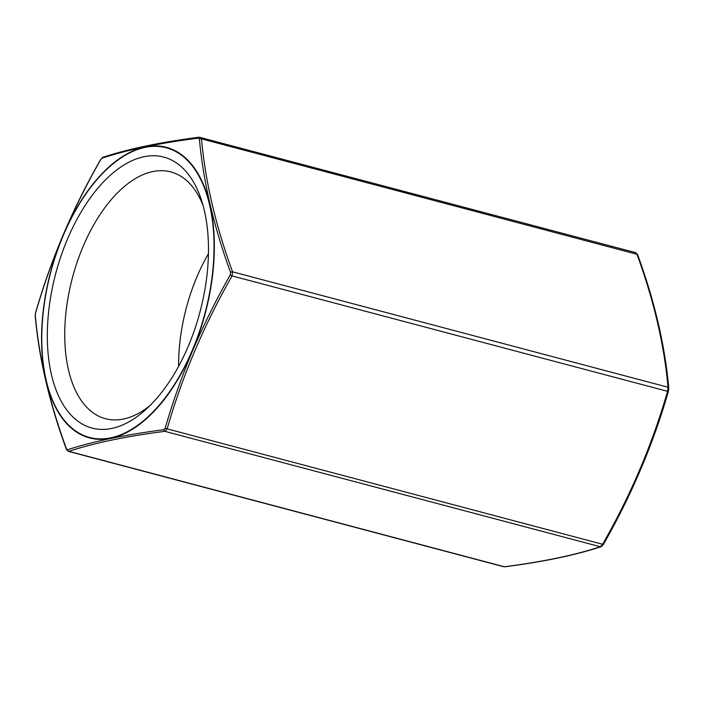 <?xml version="1.0" encoding="UTF-8"?>
<svg xmlns="http://www.w3.org/2000/svg" width="704" height="704" viewBox="0 0 704 704"><rect width="100%" height="100%" fill="white"/><g stroke="black" fill="none" stroke-linecap="round" stroke-linejoin="round"><path stroke-width="1.06" d="M68.851 451.326L504.337 566.746C542.837 561.81 574.834 555.139 600.336 546.753L602.633 544.28L603.372 544.465L601.04 546.726A1.69 1.487 -107.8 0 1 600.336 546.753L164.85 431.332C126.342 436.278 94.345 442.939 68.851 451.326A1.69 1.487 72.2 0 1 67.54 449.733C93.174 441.39 125.25 434.711 163.786 429.686L165.167 428.208C172.797 401.922 182.01 375.936 192.808 350.249C203.799 324.614 216.278 299.49 230.261 274.859L230.551 272.404C213.69 226.134 203.306 181.702 199.399 139.11L198.308 138.142C159.685 143.035 127.6 149.723 102.062 158.18L100.681 159.667C86.671 184.263 74.175 209.378 63.184 235.013C52.386 260.691 43.19 286.695 35.587 313.007L35.297 315.471C39.16 358.292 49.544 402.723 66.449 448.765L67.54 449.733M503.14 566.43L504.337 566.746L503.14 566.43M188.258 346.262A140.131 74.65 -75.2 0 0 201.221 199.399A140.131 74.65 -75.2 0 0 67.54 238.946A140.131 74.65 -75.2 0 0 58.476 395.754A140.131 74.65 -75.2 0 0 145.429 409.886A140.131 74.65 -75.2 0 0 188.258 346.262M202.981 205.181A127.653 68.006 -75.2 0 0 170.808 171.917A127.653 68.006 -75.2 0 0 83.125 246.435A127.653 68.006 -75.2 0 0 105.406 418.704A127.653 68.006 -75.2 0 0 149.829 405.742M208.454 253.678A127.653 68.006 -75.2 0 0 197.032 276.619A127.653 68.006 -75.2 0 0 178.605 366.318M165.167 428.208A1.69 0.484 16.4 0 0 167.147 428.868L602.633 544.28C630.775 495.026 652.423 444.039 667.559 391.327L668.043 387.244C664.189 344.652 653.831 300.326 636.97 254.285L201.485 138.864L199.663 137.254A1.69 1.25 82.5 0 0 199.25 137.21L635.694 252.666L637.63 254.707A1.69 0.88 -19.8 0 0 636.97 254.285L635.149 252.674M199.399 139.11A1.69 1.118 174.4 0 1 201.485 138.864C205.339 181.465 215.697 225.782 232.558 271.823L232.074 275.906C203.922 325.169 182.283 376.156 167.147 428.868L164.85 431.332A1.69 1.25 82.5 0 1 163.786 429.686M35.297 315.471A1.69 1.118 174.4 0 0 35.2 315.929L35.2 315.929C39.081 358.679 49.465 403.137 66.37 449.293L68.314 451.334M66.449 448.765A1.69 0.88 160.2 0 0 66.37 449.293M35.2 315.929L35.552 312.84C50.732 260.005 72.424 208.903 100.628 159.535L102.96 157.274A1.69 1.487 72.2 0 0 102.062 158.18M102.96 157.274C128.586 148.852 160.679 142.164 199.25 137.21L199.25 137.21A1.69 1.25 82.5 0 0 198.308 138.142M230.261 274.859L232.074 275.906L667.559 391.327A1.69 0.484 16.4 0 0 668.448 391.16L668.448 391.16A1.69 0.484 16.4 0 0 668.413 390.993M603.372 544.465C631.576 495.097 653.268 443.995 668.448 391.16L668.8 388.071A1.69 1.118 -5.6 0 0 668.043 387.244L232.558 271.823A1.69 0.88 160.2 0 0 230.551 272.404M601.04 546.726C575.414 555.148 543.321 561.836 504.75 566.79L504.75 566.79A1.69 1.25 -97.5 0 1 504.337 566.746M70.673 427.548A150.251 80.045 104.8 0 1 63.228 235.083A150.251 80.045 104.8 0 1 185.222 157.696A150.251 80.045 104.8 0 1 192.667 350.152A150.251 80.045 104.8 0 1 70.673 427.548M185.002 158.074A149.82 79.816 -75.2 0 0 63.369 235.242A149.82 79.816 -75.2 0 0 70.796 427.143A149.82 79.816 -75.2 0 0 192.43 349.976A149.82 79.816 -75.2 0 0 185.002 158.074M68.306 451.334L503.686 566.72M504.75 566.79L503.694 566.72M668.8 388.071C664.919 345.321 654.535 300.863 637.63 254.707"/></g></svg>
